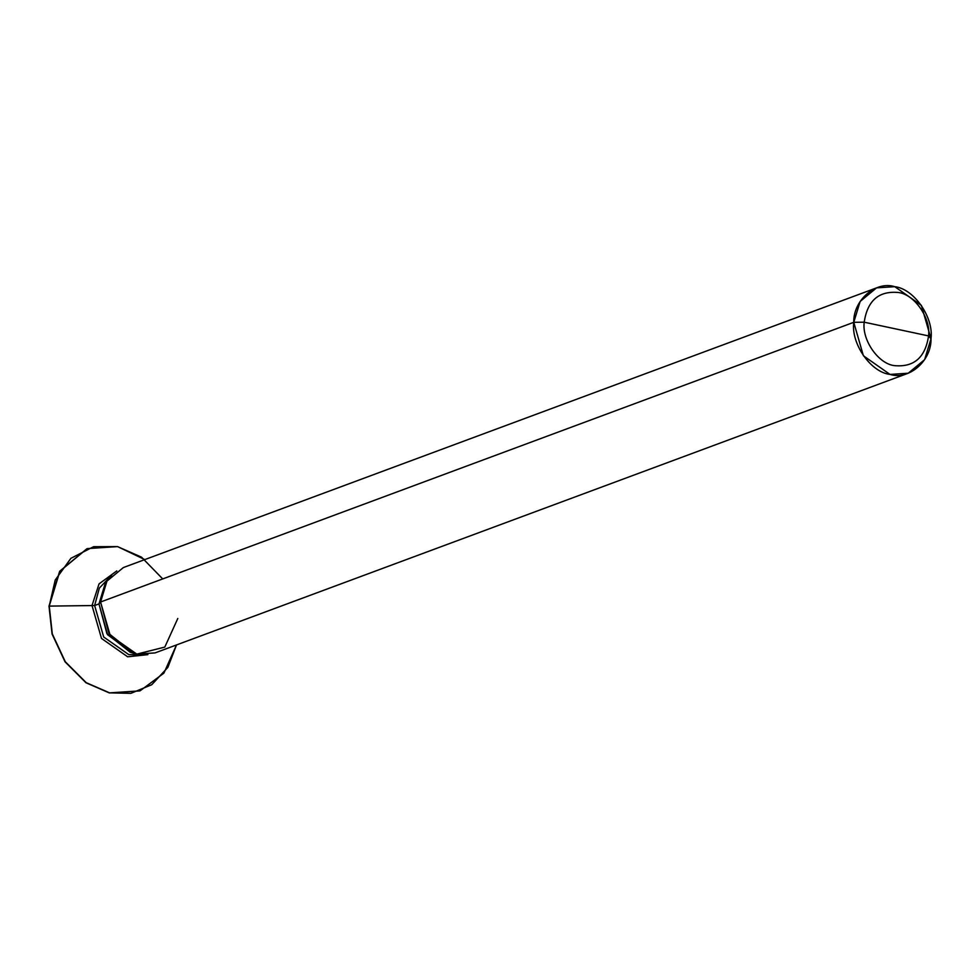 <?xml version="1.0" encoding="UTF-8"?>
<svg xmlns="http://www.w3.org/2000/svg" width="980" height="980" viewBox="0 0 980 980"><rect width="100%" height="100%" fill="white"/><g stroke="black" fill="none" stroke-linecap="round" stroke-linejoin="round"><path stroke-width="1.47" d="M147.894 654.64L127.657 656.796L101.491 638.433L92.022 605.554L99.041 583.896L116.804 570.911L99.041 583.896L92.022 605.554L101.491 638.433L127.657 656.796L147.894 654.64L127.657 656.796L101.491 638.433L92.022 605.554L94.631 605.53L99.347 588.086L111.696 575.138L99.347 588.086L94.631 605.53L103.696 637.012L128.76 654.603L141.267 654.775L128.76 654.603L103.696 637.012L94.631 605.53L98.98 603.913L104.946 584.337L106.906 581.214L100.573 602.002L98.98 603.913L94.631 605.53L49 606.106L59.645 571.316L86.951 548.702L59.682 571.254L49 606.106L52.063 633.986L65.047 661.831L85.983 682.766L109.405 692.958L139.895 690.912L109.405 692.958L85.983 682.766L65.047 661.831L52.063 633.986L49 606.106L92.022 605.554L99.041 583.896L116.804 570.911L99.041 583.896L92.022 605.554L101.491 638.433L127.657 656.796L147.894 654.64M162.729 578.923L141.512 557.167L117.563 546.607L87.196 548.616L59.89 571.218L49.245 606.02L55.211 580.062L70.891 558.331L93.59 546.693L117.563 546.607L144.82 559.592M176.51 644.938L163.905 673.125L140.018 690.863L109.638 692.872L86.228 682.68L65.293 661.745L52.295 633.901L49.245 606.02L52.295 633.901L65.293 661.745L86.228 682.68L109.638 692.872L130.928 693.326L151.753 684.714L167.862 667.38L176.51 644.938M177.809 618.466L164.811 647.082L136.808 654.113L133.672 653.293L109.025 633.68L100.573 602.002L853.764 322.31C850.861 343.662 870.791 372.314 890.012 374.421C909.011 380.461 931.551 360.861 931 338.786L924.618 359.66L908.227 373.221L890.012 374.421L863.392 355.752L853.764 322.31L864.201 322.2C861.775 339.987 878.386 363.874 894.397 365.626C913.936 367.439 925.316 357.541 928.562 335.92C930.976 318.145 914.377 294.257 898.366 292.506C878.827 290.693 867.435 300.591 864.201 322.2C867.435 300.591 878.827 290.693 898.366 292.506C914.377 294.257 930.976 318.145 928.562 335.92L931 338.786C933.903 317.447 913.973 288.782 894.764 286.675C875.765 280.635 853.213 300.235 853.764 322.31L864.201 322.2L928.562 335.92C925.316 357.541 913.936 367.439 894.397 365.626C878.386 363.874 861.775 339.987 864.201 322.2L928.562 335.92L931 338.786L921.372 305.344L894.764 286.675L876.537 287.875L860.158 301.436L853.764 322.31L100.573 602.002L106.955 581.128L123.345 567.567L876.537 287.875M105.938 582.831L98.98 603.913L106.943 633.742L130.144 652.215L133.672 653.293M131.883 652.705L107.579 634.721L98.98 603.913L100.573 602.002L110.201 635.444L136.808 654.113L155.036 652.913L908.227 373.221"/></g></svg>

